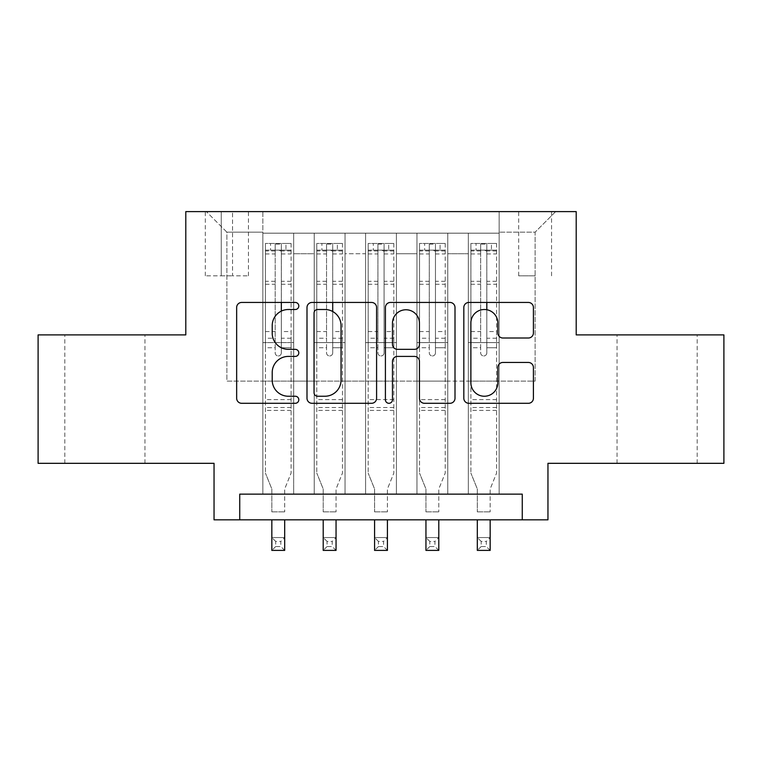 <?xml version="1.0" encoding="UTF-8"?>
<svg xmlns="http://www.w3.org/2000/svg" width="762" height="762" viewBox="0 0 762 762"><rect width="100%" height="100%" fill="white"/><g stroke="black" fill="none" stroke-linecap="round" stroke-linejoin="round"><path stroke-width="0.57" stroke-dasharray="3.81 2.86" d="M298.809 305.981A3.534 3.534 0 0 0 295.275 302.447L241.706 302.447A5.039 5.039 0 0 0 236.658 307.496L236.658 398.259A5.039 5.039 0 0 0 241.706 403.298L295.275 403.298A3.534 3.534 0 0 0 298.809 399.764A3.534 3.534 0 0 0 295.275 396.24L288.35 396.24A16.135 16.135 0 0 1 272.215 380.105L272.215 372.542A16.135 16.135 0 0 1 288.35 356.406L295.275 356.406A3.534 3.534 0 0 0 298.809 352.873A3.534 3.534 0 0 0 295.275 349.348L288.35 349.348A16.135 16.135 0 0 1 272.215 333.213L272.215 325.65A16.135 16.135 0 0 1 288.35 309.505L295.275 309.505A3.534 3.534 0 0 0 298.809 305.981M657.12 334.899L697.192 334.899L657.12 334.899M657.12 463.325L697.192 463.325L657.12 463.325M104.88 334.899L144.951 334.899L104.88 334.899M104.88 463.325L144.951 463.325L104.88 463.325M535.115 211.607L518.674 211.607L535.115 211.607M535.115 275.815L518.674 275.815L535.115 275.815M723.9 334.899L723.9 463.325L547.954 463.325L547.954 519.827L214.046 519.827L214.046 463.325L38.1 463.325L38.1 334.899L185.795 334.899L185.795 211.607L576.205 211.607L576.205 334.899L723.9 334.899M499.148 494.147L499.148 233.182L262.852 233.182L262.852 494.147L293.665 494.147L262.852 494.147L293.665 494.147L262.852 494.147L262.852 233.182L293.665 233.182L293.665 494.147L293.665 233.182L293.665 381.124L314.22 381.124L293.665 381.124L293.665 233.182L262.852 233.182L499.148 233.182L499.148 494.147L468.335 494.147L468.335 233.182L416.957 233.182L416.957 494.147L416.957 233.182L447.78 233.182L447.78 494.147L447.78 233.182L447.78 381.124L447.78 233.182L468.335 233.182L468.335 494.147L499.148 494.147L468.335 494.147L499.148 494.147L499.148 232.153L499.148 381.124L535.115 381.124L535.115 232.153L499.148 232.153L535.115 232.153L535.115 381.124L499.148 381.124L499.148 342.605L499.148 494.147M416.957 494.147L447.78 494.147L416.957 494.147L447.78 494.147L416.957 494.147L416.957 342.605L416.957 381.124L396.411 381.124L396.411 253.727L396.411 381.124L416.957 381.124L416.957 253.727L416.957 381.124L468.335 381.124L447.78 381.124L447.78 342.605L447.78 381.124L416.957 381.124L416.957 342.605L447.78 342.605L447.78 494.147L447.78 342.605L416.957 342.605L416.957 494.147M396.411 494.147L396.411 233.182L365.589 233.182L365.589 494.147L365.589 233.182L396.411 233.182L396.411 494.147L365.589 494.147L396.411 494.147L365.589 494.147L396.411 494.147L396.411 342.605L396.411 494.147M345.043 494.147L345.043 233.182L314.22 233.182L314.22 494.147L314.22 233.182L345.043 233.182L345.043 494.147L314.22 494.147L345.043 494.147L314.22 494.147L345.043 494.147L345.043 342.605L345.043 494.147M468.335 253.727L468.335 381.124L468.335 233.182L468.335 253.727L447.78 253.727L468.335 253.727M345.043 253.727L345.043 381.124L345.043 233.182L345.043 253.727L365.589 253.727L365.589 381.124L345.043 381.124L365.589 381.124L365.589 233.182L345.043 233.182L365.589 233.182L365.589 253.727L345.043 253.727M239.735 519.827L239.735 494.147L239.735 519.827L239.735 494.147L522.265 494.147L239.735 494.147L522.265 494.147L522.265 519.827M221.237 211.607L205.311 211.607L221.237 211.607L221.237 275.815L205.311 275.815L232.534 275.815L221.237 275.815L221.237 211.607M232.534 211.607L248.46 211.607L232.534 211.607L232.534 275.815L248.46 275.815L232.534 275.815L232.534 211.607M499.148 211.607L262.852 211.607L555.66 211.607L499.148 211.607L499.148 233.182L499.148 211.607M262.852 211.607L206.34 211.607L262.852 211.607L262.852 381.124L226.885 381.124L226.885 232.153L262.852 232.153L226.885 232.153L206.34 211.607L226.885 232.153L226.885 381.124L262.852 381.124L262.852 211.607M314.22 253.727L314.22 381.124L314.22 233.182L293.665 233.182L314.22 233.182L314.22 253.727L293.665 253.727L314.22 253.727M416.957 233.182L396.411 233.182L396.411 253.727L396.411 233.182L416.957 233.182L416.957 253.727L416.957 233.182M365.589 381.124L396.411 381.124L365.589 381.124L365.589 342.605L365.589 381.124M314.22 381.124L345.043 381.124L345.043 342.605L345.043 381.124L314.22 381.124L314.22 342.605L345.043 342.605L314.22 342.605L314.22 494.147L314.22 381.124M262.852 381.124L293.665 381.124L293.665 342.605L293.665 494.147L293.665 342.605L293.665 381.124L262.852 381.124L262.852 342.605L293.665 342.605L262.852 342.605L262.852 494.147L262.852 381.124M468.335 381.124L499.148 381.124L468.335 381.124L468.335 342.605L468.335 381.124M262.852 342.605L293.665 342.605L262.852 342.605M314.22 342.605L345.043 342.605L314.22 342.605M365.589 342.605L396.411 342.605L365.589 342.605L365.589 494.147L365.589 342.605L396.411 342.605L365.589 342.605M416.957 342.605L447.78 342.605L416.957 342.605M468.335 342.605L499.148 342.605L468.335 342.605L468.335 494.147L468.335 342.605L499.148 342.605L468.335 342.605M555.66 211.607L535.115 232.153L555.66 211.607M376.59 398.259L376.59 307.496A5.039 5.039 0 0 0 371.542 302.447L312.049 302.447A5.039 5.039 0 0 0 307 307.496L307 398.259A5.039 5.039 0 0 0 312.049 403.298L371.542 403.298A5.039 5.039 0 0 0 376.59 398.259M317.592 309.505A3.534 3.534 0 0 0 314.058 313.039L314.058 392.706A3.534 3.534 0 0 0 317.592 396.24L324.907 396.24A16.135 16.135 0 0 0 341.043 380.105L341.043 325.65A16.135 16.135 0 0 0 324.907 309.505L317.592 309.505M390.458 302.447L449.951 302.447A5.039 5.039 0 0 1 455 307.496L455 398.259A5.039 5.039 0 0 1 449.951 403.298L424.491 403.298A5.039 5.039 0 0 1 419.452 398.259L419.452 361.445A5.039 5.039 0 0 0 414.404 356.406L397.516 356.406A5.039 5.039 0 0 0 392.468 361.445L392.468 399.764A3.534 3.534 0 0 1 388.944 403.298A3.534 3.534 0 0 1 385.41 399.764L385.41 307.496A5.039 5.039 0 0 1 390.458 302.447M419.452 323.25A13.487 13.487 0 0 0 405.955 309.763A13.487 13.487 0 0 0 392.468 323.25L392.468 344.3A5.039 5.039 0 0 0 397.516 349.348L414.404 349.348A5.039 5.039 0 0 0 419.452 344.3L419.452 323.25M502.901 338.004L528.361 338.004A5.039 5.039 0 0 0 533.41 332.956L533.41 307.496A5.039 5.039 0 0 0 528.361 302.447L468.868 302.447A5.039 5.039 0 0 0 463.82 307.496L463.82 398.259A5.039 5.039 0 0 0 468.868 403.298L528.361 403.298A5.039 5.039 0 0 0 533.41 398.259L533.41 367.494A5.039 5.039 0 0 0 528.361 362.455L502.901 362.455A5.039 5.039 0 0 0 497.853 367.494L497.853 382.753A13.487 13.487 0 0 1 484.365 396.24A13.487 13.487 0 0 1 470.878 382.753L470.878 323.002A13.487 13.487 0 0 1 484.365 309.505A13.487 13.487 0 0 1 497.853 323.002L497.853 332.956A5.039 5.039 0 0 0 502.901 338.004M275.177 352.873A3.086 3.086 90 0 0 278.254 355.959A3.086 3.086 -90 0 1 275.177 352.873L275.177 347.729L275.177 352.873M290.97 243.459L285.96 243.459L285.96 250.136L291.103 250.136L291.103 243.459L265.414 243.459L265.414 473.078L265.414 347.729L275.177 347.729L275.177 338.223L265.414 338.223M265.414 243.459L265.414 347.729L275.177 347.729L275.177 251.479C277.225 249.698 279.283 249.698 281.34 251.479L281.34 331.546L291.103 331.546L291.103 473.078L284.683 488.975L284.683 511.864L284.683 488.975L291.103 473.078L291.103 347.729L281.34 347.729L281.34 352.873A3.086 3.086 -90 0 1 278.254 355.959A3.086 3.086 90 0 0 281.34 352.873L281.34 331.546M291.103 250.136L291.103 331.546M291.103 243.459L291.103 347.729L281.34 347.729L281.34 311.106M285.96 243.459L265.547 243.459M285.96 250.136L270.548 250.136L270.548 243.459M265.414 250.136L290.97 250.136M265.547 250.136L270.548 250.136M271.834 488.975L271.834 511.864L271.834 488.975L265.414 473.078L271.834 488.975M281.34 302.447L281.34 244.088L275.177 244.088L275.177 338.223M291.103 410.413L265.414 410.413M271.834 519.827L271.834 537.553L284.683 537.553L271.834 537.553L271.834 550.393L284.683 550.393L284.683 537.553L280.826 541.401L280.826 546.544L275.692 546.544L275.692 541.401L280.826 541.401M284.683 519.827L284.683 537.553M284.683 550.393L280.826 546.544M275.692 546.544L271.834 550.393M275.692 541.401L271.834 537.553M281.34 251.479L281.34 244.088M275.177 251.479L275.177 244.088L275.177 251.479M326.546 352.873A3.086 3.086 90 0 0 329.632 355.959A3.086 3.086 -90 0 1 326.546 352.873L326.546 347.729L326.546 352.873M342.348 243.459L337.337 243.459L337.337 250.136L342.471 250.136L342.471 243.459L316.782 243.459L316.782 473.078L316.782 347.729L326.546 347.729L326.546 338.223L316.782 338.223M316.782 243.459L316.782 347.729L326.546 347.729L326.546 251.479C328.593 249.698 330.651 249.698 332.708 251.479L332.708 331.546L342.471 331.546L342.471 473.078L336.052 488.975L336.052 511.864L336.052 488.975L342.471 473.078L342.471 347.729L332.708 347.729L332.708 352.873A3.086 3.086 -90 0 1 329.632 355.959A3.086 3.086 90 0 0 332.708 352.873L332.708 331.546M342.471 250.136L342.471 331.546M342.471 243.459L342.471 347.729L332.708 347.729L332.708 311.525M337.337 243.459L316.916 243.459M337.337 250.136L321.926 250.136L321.926 243.459M316.782 250.136L342.348 250.136M316.916 250.136L321.926 250.136M323.212 488.975L323.212 511.864L323.212 488.975L316.782 473.078L323.212 488.975M332.708 302.447L332.708 244.088L326.546 244.088L326.546 338.223M342.471 410.413L316.782 410.413M323.212 519.827L323.212 537.553L336.052 537.553L323.212 537.553L323.212 550.393L336.052 550.393L336.052 537.553L332.194 541.401L332.194 546.544L327.06 546.544L327.06 541.401L332.194 541.401M336.052 519.827L336.052 537.553M336.052 550.393L332.194 546.544M327.06 546.544L323.212 550.393M327.06 541.401L323.212 537.553M332.708 251.479L332.708 244.088M326.546 251.479L326.546 244.088L326.546 251.479M377.914 352.873A3.086 3.086 90 0 0 381 355.959A3.086 3.086 -90 0 1 377.914 352.873L377.914 347.729L377.914 352.873M393.716 243.459L388.706 243.459L388.706 250.136L393.84 250.136L393.84 243.459L368.16 243.459L368.16 473.078L368.16 347.729L377.914 347.729L377.914 338.223L368.16 338.223M368.16 243.459L368.16 347.729L377.914 347.729L377.914 251.479C379.971 249.698 382.019 249.698 384.086 251.479L384.086 331.546L393.84 331.546L393.84 473.078L387.42 488.975L387.42 511.864L387.42 488.975L393.84 473.078L393.84 347.729L384.086 347.729L384.086 352.873A3.086 3.086 -90 0 1 381 355.959A3.086 3.086 90 0 0 384.086 352.873L384.086 331.546M393.84 250.136L393.84 331.546M393.84 243.459L393.84 347.729L384.086 347.729L384.086 244.088L377.914 244.088L377.914 338.223M388.706 243.459L368.284 243.459M388.706 250.136L373.294 250.136L373.294 243.459M368.16 250.136L393.716 250.136M368.284 250.136L373.294 250.136M374.58 488.975L374.58 511.864L374.58 488.975L368.16 473.078L374.58 488.975M393.84 410.413L368.16 410.413M374.58 519.827L374.58 537.553L387.42 537.553L374.58 537.553L374.58 550.393L387.42 550.393L387.42 537.553L383.572 541.401L383.572 546.544L378.428 546.544L378.428 541.401L383.572 541.401M387.42 519.827L387.42 537.553M387.42 550.393L383.572 546.544M378.428 546.544L374.58 550.393M378.428 541.401L374.58 537.553M384.086 251.479L384.086 244.088M377.914 251.479L377.914 244.088L377.914 251.479M429.292 352.873A3.086 3.086 90 0 0 432.368 355.959A3.086 3.086 -90 0 1 429.292 352.873L429.292 347.729L429.292 352.873M445.084 243.459L440.074 243.459L440.074 250.136L445.218 250.136L445.218 243.459L419.529 243.459L419.529 473.078L419.529 347.729L429.292 347.729L429.292 338.223L419.529 338.223M419.529 243.459L419.529 347.729L429.292 347.729L429.292 251.479C431.34 249.698 433.397 249.698 435.454 251.479L435.454 331.546L445.218 331.546L445.218 473.078L438.788 488.975L438.788 511.864L438.788 488.975L445.218 473.078L445.218 347.729L435.454 347.729L435.454 352.873A3.086 3.086 -90 0 1 432.368 355.959A3.086 3.086 90 0 0 435.454 352.873L435.454 331.546M445.218 250.136L445.218 331.546M445.218 243.459L445.218 347.729L435.454 347.729L435.454 244.088L429.292 244.088L429.292 338.223M440.074 243.459L419.652 243.459M440.074 250.136L424.663 250.136L424.663 243.459M419.529 250.136L445.084 250.136M419.652 250.136L424.663 250.136M425.948 488.975L425.948 511.864L425.948 488.975L419.529 473.078L425.948 488.975M445.218 410.413L419.529 410.413M425.948 519.827L425.948 537.553L438.788 537.553L425.948 537.553L425.948 550.393L438.788 550.393L438.788 537.553L434.94 541.401L434.94 546.544L429.806 546.544L429.806 541.401L434.94 541.401M438.788 519.827L438.788 537.553M438.788 550.393L434.94 546.544M429.806 546.544L425.948 550.393M429.806 541.401L425.948 537.553M435.454 251.479L435.454 244.088M429.292 251.479L429.292 244.088L429.292 251.479M480.66 352.873A3.086 3.086 90 0 0 483.746 355.959A3.086 3.086 -90 0 1 480.66 352.873L480.66 347.729L480.66 352.873M496.453 243.459L491.452 243.459L491.452 250.136L496.586 250.136L496.586 243.459L470.897 243.459L470.897 473.078L470.897 347.729L480.66 347.729L480.66 338.223L470.897 338.223M470.897 243.459L470.897 347.729L480.66 347.729L480.66 251.479C482.708 249.698 484.765 249.698 486.823 251.479L486.823 331.546L496.586 331.546L496.586 473.078L490.166 488.975L490.166 511.864L490.166 488.975L496.586 473.078L496.586 347.729L486.823 347.729L486.823 352.873A3.086 3.086 -90 0 1 483.746 355.959A3.086 3.086 90 0 0 486.823 352.873L486.823 331.546M496.586 250.136L496.586 331.546M496.586 243.459L496.586 347.729L486.823 347.729L486.823 309.734M491.452 243.459L471.03 243.459M491.452 250.136L476.04 250.136L476.04 243.459M470.897 250.136L496.453 250.136M471.03 250.136L476.04 250.136M477.317 488.975L477.317 511.864L477.317 488.975L470.897 473.078L477.317 488.975M486.823 302.447L486.823 244.088L480.66 244.088L480.66 338.223M496.586 410.413L470.897 410.413M477.317 519.827L477.317 537.553L490.166 537.553L477.317 537.553L477.317 550.393L490.166 550.393L490.166 537.553L486.308 541.401L486.308 546.544L481.174 546.544L481.174 541.401L486.308 541.401M490.166 519.827L490.166 537.553M490.166 550.393L486.308 546.544M481.174 546.544L477.317 550.393M481.174 541.401L477.317 537.553M486.823 251.479L486.823 244.088M480.66 251.479L480.66 244.088L480.66 251.479M416.957 253.727L396.411 253.727L416.957 253.727M291.103 399.621L265.414 399.621M271.834 511.864L284.683 511.864L271.834 511.864M291.103 338.223L281.34 338.223M265.414 331.546L275.177 331.546M275.177 281.283L265.414 281.283M291.103 281.283L281.34 281.283M265.414 284.274L275.177 284.274M281.34 284.274L291.103 284.274M275.177 250.955L265.414 250.955M265.414 253.956L275.177 253.956M291.103 250.955L281.34 250.955M281.34 253.956L291.103 253.956M291.103 407.518L265.414 407.518M342.471 399.621L316.782 399.621M323.212 511.864L336.052 511.864L323.212 511.864M342.471 338.223L332.708 338.223M316.782 331.546L326.546 331.546M326.546 281.283L316.782 281.283M342.471 281.283L332.708 281.283M316.782 284.274L326.546 284.274M332.708 284.274L342.471 284.274M326.546 250.955L316.782 250.955M316.782 253.956L326.546 253.956M342.471 250.955L332.708 250.955M332.708 253.956L342.471 253.956M342.471 407.518L316.782 407.518M393.84 399.621L368.16 399.621M374.58 511.864L387.42 511.864L374.58 511.864M393.84 338.223L384.086 338.223M368.16 331.546L377.914 331.546M377.914 281.283L368.16 281.283M393.84 281.283L384.086 281.283M368.16 284.274L377.914 284.274M384.086 284.274L393.84 284.274M377.914 250.955L368.16 250.955M368.16 253.956L377.914 253.956M393.84 250.955L384.086 250.955M384.086 253.956L393.84 253.956M393.84 407.518L368.16 407.518M445.218 399.621L419.529 399.621M425.948 511.864L438.788 511.864L425.948 511.864M445.218 338.223L435.454 338.223M419.529 331.546L429.292 331.546M429.292 281.283L419.529 281.283M445.218 281.283L435.454 281.283M419.529 284.274L429.292 284.274M435.454 284.274L445.218 284.274M429.292 250.955L419.529 250.955M419.529 253.956L429.292 253.956M445.218 250.955L435.454 250.955M435.454 253.956L445.218 253.956M445.218 407.518L419.529 407.518M496.586 399.621L470.897 399.621M477.317 511.864L490.166 511.864L477.317 511.864M496.586 338.223L486.823 338.223M470.897 331.546L480.66 331.546M480.66 281.283L470.897 281.283M496.586 281.283L486.823 281.283M470.897 284.274L480.66 284.274M486.823 284.274L496.586 284.274M480.66 250.955L470.897 250.955M470.897 253.956L480.66 253.956M496.586 250.955L486.823 250.955M486.823 253.956L496.586 253.956M496.586 407.518L470.897 407.518M617.049 463.325L617.049 334.899M64.808 463.325L64.808 334.899M518.674 275.815L518.674 211.607M205.311 275.815L205.311 211.607M248.46 275.815L248.46 211.607M551.555 275.815L551.555 211.607M144.951 463.325L144.951 334.899M697.192 463.325L697.192 334.899"/><path stroke-width="1.14" d="M298.809 305.981A3.534 3.534 0 0 0 295.275 302.447L241.706 302.447A5.039 5.039 0 0 0 236.658 307.496L236.658 398.259A5.039 5.039 0 0 0 241.706 403.298L295.275 403.298A3.534 3.534 0 0 0 298.809 399.764A3.534 3.534 0 0 0 295.275 396.24L288.35 396.24A16.135 16.135 0 0 1 272.215 380.105L272.215 372.542A16.135 16.135 0 0 1 288.35 356.406L295.275 356.406A3.534 3.534 0 0 0 298.809 352.873A3.534 3.534 0 0 0 295.275 349.348L288.35 349.348A16.135 16.135 0 0 1 272.215 333.213L272.215 325.65A16.135 16.135 0 0 1 288.35 309.505L295.275 309.505A3.534 3.534 0 0 0 298.809 305.981M528.361 338.004A5.039 5.039 0 0 0 533.41 332.956L533.41 307.496A5.039 5.039 0 0 0 528.361 302.447L468.868 302.447A5.039 5.039 0 0 0 463.82 307.496L463.82 398.259A5.039 5.039 0 0 0 468.868 403.298L528.361 403.298A5.039 5.039 0 0 0 533.41 398.259L533.41 367.494A5.039 5.039 0 0 0 528.361 362.455L502.901 362.455A5.039 5.039 0 0 0 497.853 367.494L497.853 382.753A13.487 13.487 0 0 1 484.365 396.24A13.487 13.487 0 0 1 470.878 382.753L470.878 323.002A13.487 13.487 0 0 1 484.365 309.505A13.487 13.487 0 0 1 497.853 323.002L497.853 332.956A5.039 5.039 0 0 0 502.901 338.004L528.361 338.004M522.265 519.827L547.954 519.827L547.954 463.325L723.9 463.325L723.9 334.899L576.205 334.899L576.205 211.607L185.795 211.607L185.795 334.899L38.1 334.899L38.1 463.325L214.046 463.325L214.046 519.827L522.265 519.827L522.265 494.147L239.735 494.147L239.735 519.827M376.59 307.496A5.039 5.039 0 0 0 371.542 302.447L312.049 302.447A5.039 5.039 0 0 0 307 307.496L307 398.259A5.039 5.039 0 0 0 312.049 403.298L371.542 403.298A5.039 5.039 0 0 0 376.59 398.259L376.59 307.496M390.458 302.447L449.951 302.447A5.039 5.039 0 0 1 455 307.496L455 398.259A5.039 5.039 0 0 1 449.951 403.298L424.491 403.298A5.039 5.039 0 0 1 419.452 398.259L419.452 361.445A5.039 5.039 0 0 0 414.404 356.406L397.516 356.406A5.039 5.039 0 0 0 392.468 361.445L392.468 399.764A3.534 3.534 0 0 1 388.944 403.298A3.534 3.534 0 0 1 385.41 399.764L385.41 307.496A5.039 5.039 0 0 1 390.458 302.447M317.592 309.505A3.534 3.534 0 0 0 314.058 313.039L314.058 392.706A3.534 3.534 0 0 0 317.592 396.24L324.907 396.24A16.135 16.135 0 0 0 341.043 380.105L341.043 325.65A16.135 16.135 0 0 0 324.907 309.505L317.592 309.505M419.452 323.25A13.487 13.487 0 0 0 405.955 309.763A13.487 13.487 0 0 0 392.468 323.25L392.468 344.3A5.039 5.039 0 0 0 397.516 349.348L414.404 349.348A5.039 5.039 0 0 0 419.452 344.3L419.452 323.25M281.34 311.106L281.34 302.447M271.834 519.827L271.834 550.393L284.683 550.393L284.683 519.827M332.708 311.525L332.708 302.447M323.212 519.827L323.212 550.393L336.052 550.393L336.052 519.827M374.58 519.827L374.58 550.393L387.42 550.393L387.42 519.827M425.948 519.827L425.948 550.393L438.788 550.393L438.788 519.827M486.823 309.734L486.823 302.447M477.317 519.827L477.317 550.393L490.166 550.393L490.166 519.827"/></g></svg>
